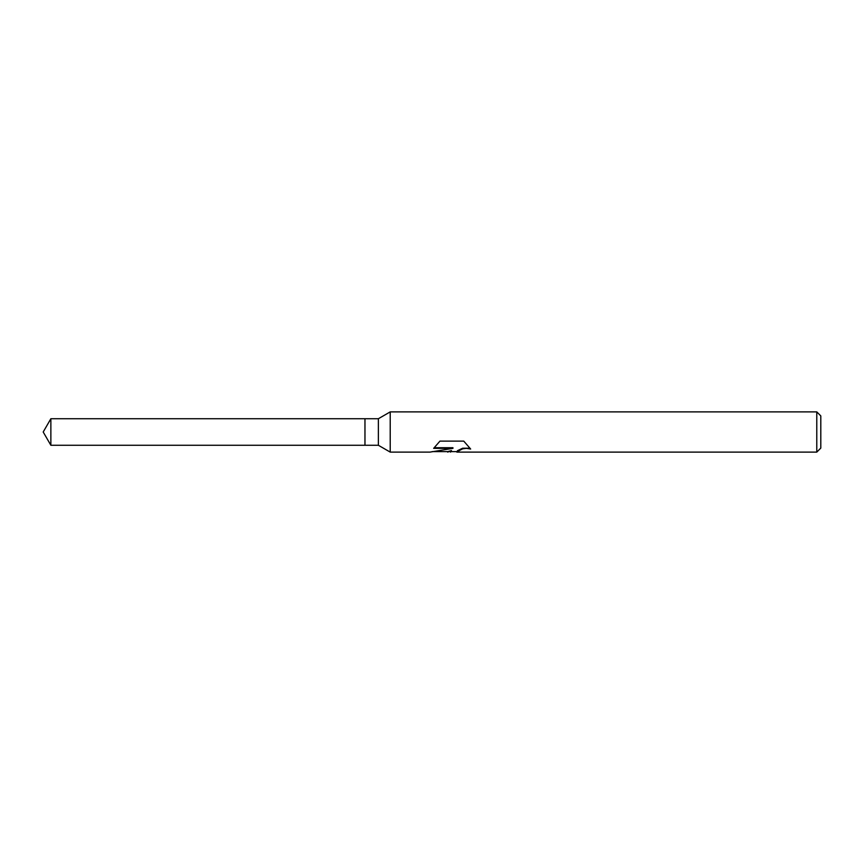 <?xml version="1.0" encoding="UTF-8"?>
<svg xmlns="http://www.w3.org/2000/svg" width="864" height="864" viewBox="0 0 864 864"><rect width="100%" height="100%" fill="white"/><g stroke="black" fill="none" stroke-linecap="round" stroke-linejoin="round"><path stroke-width="1.3" d="M434.246 447.725L452.952 447.725L452.952 448.351L430.013 452.11L390.215 452.11L378.367 445.273L364.964 445.273L364.964 418.727L378.367 418.727L390.215 411.89L816.782 411.89L820.8 415.908L820.8 448.092L816.782 452.11L456.937 452.11L457.466 450.706L462.629 448.232L469.886 448.189M378.367 445.273L378.367 418.727M390.215 452.11L390.215 411.89M451.786 451.613L445.489 451.613M450.544 452.11L451.472 450.587L447.692 452.11M816.782 452.11L816.782 411.89M452.952 448.351L433.663 448.351L439.949 441.115L463.752 441.115L470.653 449.021L466.344 448.33L462.629 448.837L456.7 452.002M432.097 451.613L447.692 451.613L451.472 450.587M364.964 445.273L50.868 445.273L43.2 432L50.868 418.727L364.964 418.727M50.868 445.273L50.868 418.727M450.608 451.613L456.7 451.613"/></g></svg>
